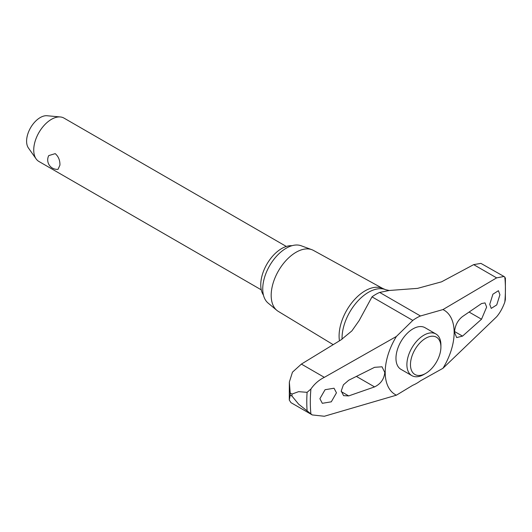 <?xml version="1.0" encoding="UTF-8"?>
<svg xmlns="http://www.w3.org/2000/svg" width="532" height="532" viewBox="0 0 532 532"><rect width="100%" height="100%" fill="white"/><g stroke="black" fill="none" stroke-linecap="round" stroke-linejoin="round"><path stroke-width="0.8" d="M389.244 290.479L379.675 292.427A40.08 23.142 120 0 0 375.845 294.342A40.08 23.142 120 0 0 372.008 296.856L359.147 320.577L351.871 330.911L340.965 339.908L301.385 364.094L292.467 372.174L289.342 382.049L290.206 393.008L292.015 394.052L298.618 391.658L307.097 392.337L310.914 389.018C314.492 383.865 318.967 379.974 324.334 377.348L396.393 336.457L412.805 320.41A40.08 23.142 -60 0 1 416.636 317.897A40.08 23.142 -60 0 1 420.466 315.981L442.957 309.571L496.622 277.877L503.997 276.474L480.915 263.38L473.673 264.63L441.567 281.827L417.58 288.364L389.244 290.479L385.74 289.734L382.209 288.258A36.894 21.3 120 0 0 354.312 299.809A36.894 21.3 120 0 0 339.09 335.978A36.894 21.3 120 0 0 339.463 340.839M425.686 373.417L423.898 374.455A24.046 13.885 -60 0 1 411.874 375.645L400.948 369.334A24.046 13.885 -60 0 1 395.968 358.322A24.046 13.885 -60 0 1 412.972 328.869A24.046 13.885 -60 0 1 424.995 327.679L435.927 333.99A24.046 13.885 -60 0 1 440.908 344.995L440.908 347.057A21.526 12.429 120 0 0 425.686 338.272A21.526 12.429 120 0 0 410.465 364.633A21.526 12.429 120 0 0 425.686 373.417A21.526 12.429 120 0 0 440.908 347.057M505.4 277.95L505.373 299.516L504.815 302.096C502.634 308.061 499.907 312.956 496.622 316.786L442.957 368.297A48.758 28.149 120 0 0 442.957 309.571M442.957 368.297L420.466 380.839A40.08 23.142 -60 0 1 416.636 383.346A40.08 23.142 -60 0 1 412.805 385.261L396.393 395.183L324.334 416.257L312.257 414.94L298.618 404.16L292.015 396.134L290.206 395.09L289.288 400.057L290.971 402.651L312.257 414.94M292.015 394.052A142.596 82.327 120 0 0 292.008 395.096A142.596 82.327 120 0 0 292.015 396.134M290.206 393.008A142.596 82.327 120 0 0 290.199 394.052A142.596 82.327 120 0 0 290.206 395.09M382.821 288.517L313.434 250.406A35.192 20.316 120 0 0 311.819 249.674A35.192 20.316 120 0 0 285.405 261.192A35.192 20.316 120 0 0 271.18 295.373A35.192 20.316 120 0 0 276.806 310.322A35.192 20.316 120 0 0 278.249 311.353L333.225 344.683M311.819 249.674L301.125 245.744A33.237 19.192 120 0 0 276.175 256.623A33.237 19.192 120 0 0 262.735 288.909A33.237 19.192 120 0 0 268.055 303.027L276.806 310.322M348.693 395.914L343.592 395.655L341.231 391.033L343.399 384.816L348.693 380.254L374.561 367.326L382.016 366.794L384.802 372.467C384.124 379.103 380.706 383.911 374.561 386.904L348.693 395.914L341.251 391.618M481.52 303.566L485.018 302.894L486.64 307.084L481.52 319.227L462.527 336.124L456.669 337.574L454.481 332.241C455.02 325.531 457.7 320.297 462.527 316.54L481.52 303.566M336.463 392.822L331.296 401.82L322.319 403.309L319.892 398.707L325.065 389.717L334.036 388.227L336.463 392.822M489.739 304.331L492.918 294.189L498.431 290.705L499.92 294.768L496.748 304.909L491.229 308.394L489.739 304.331M411.874 375.645A24.046 13.885 -60 0 1 406.894 364.633A24.046 13.885 -60 0 1 417.394 340.433A24.046 13.885 -60 0 1 435.927 333.99M263.453 295.127A29.626 17.104 -60 0 1 260.753 284.813A29.626 17.104 -60 0 1 291.988 245.704M286.322 246.456L63.98 118.091A25.051 14.464 120 0 0 60.335 116.96A25.051 14.464 120 0 0 42.607 127.168A25.051 14.464 120 0 0 33.735 150.011A25.051 14.464 120 0 0 36.123 158.888A25.051 14.464 120 0 0 38.929 161.482L261.272 289.847M59.93 165.133L58.028 169.329A9.47 9.47 0 0 1 48.738 155.603L55.222 153.635C58.487 156.528 60.056 160.365 59.93 165.133M36.123 158.888L28.435 148.002A19.272 11.125 -60 0 1 26.6 141.173A19.272 11.125 -60 0 1 33.423 123.597A19.272 11.125 -60 0 1 47.062 115.743L60.335 116.96M503.997 276.474L504.815 277.072L504.828 278.176M396.393 336.457A48.758 28.149 120 0 0 396.393 395.183M385.74 289.734A37.386 21.586 120 0 0 368.483 292.294A37.386 21.586 120 0 0 342.049 338.086A37.386 21.586 120 0 0 342.063 339.21M307.097 392.337A140.275 80.984 120 0 0 306.778 401.727A140.275 80.984 120 0 0 307.097 410.744M356.54 376.496L374.561 386.904M454.501 331.489L462.527 336.124M469.264 312.151L481.52 319.227M473.673 264.63L496.622 277.877M301.385 364.094L324.334 377.348M372.008 296.856L412.805 320.41M379.675 292.427L420.466 315.981M310.914 389.018A137.961 79.654 120 0 0 310.914 414.042M504.815 302.096A137.961 79.654 120 0 0 504.815 277.072M289.288 400.057L289.342 382.049"/></g></svg>
